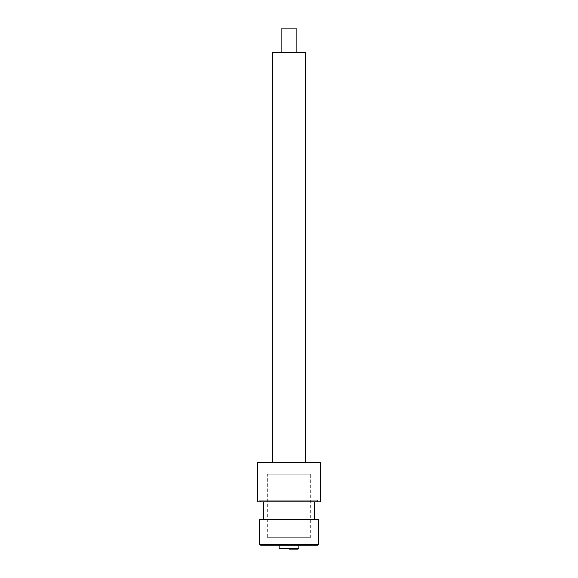 <?xml version="1.0" encoding="UTF-8"?>
<svg xmlns="http://www.w3.org/2000/svg" width="578" height="578" viewBox="0 0 578 578"><rect width="100%" height="100%" fill="white"/><g stroke="black" fill="none" stroke-linecap="round" stroke-linejoin="round"><path stroke-width="0.43" stroke-dasharray="2.89 2.17" d="M260.627 501.812L317.373 501.812L260.627 501.812L260.627 500.23L317.373 500.23L260.627 500.23M317.373 501.812L317.373 500.23M263.387 501.812L314.613 501.812L263.387 501.812M259.052 500.23L318.948 500.23L259.052 500.23L259.052 501.812L318.948 501.812L318.948 500.23M318.948 501.812L259.052 501.812M320.53 501.812L257.47 501.812M320.53 462.4L257.47 462.4M272.448 462.4L305.552 462.4L272.448 462.4M305.552 52.547L272.448 52.547M296.882 52.547L281.118 52.547L296.882 52.547M296.882 28.9L281.118 28.9M314.613 519.543L263.387 519.543L314.613 519.543M259.443 519.543L318.557 519.543M260.23 545.162L279.145 545.162M289 549.1C300.639 549.1 300.639 549.1 289 549.1L279.933 549.1M267.325 474.22L310.675 474.22L267.325 474.22L267.325 537.28L310.675 537.28L310.675 474.22M310.675 537.28L267.325 537.28M318.557 544.368L259.443 544.368M298.855 548.312L279.145 548.312"/><path stroke-width="0.87" d="M257.47 501.812L320.53 501.812L320.53 462.4L257.47 462.4L257.47 501.812M272.448 462.4L272.448 52.547L305.552 52.547L305.552 462.4M296.882 52.547L296.882 28.9L281.118 28.9L281.118 52.547M263.387 501.812L263.387 519.543M314.613 501.812L314.613 519.543M318.557 544.368L318.557 519.543L259.443 519.543L259.443 544.368L318.557 544.368L317.77 545.162L260.671 545.162L279.145 545.162L279.145 548.312L298.855 548.312L298.067 549.1L289 549.1C277.361 549.1 277.361 549.1 289 549.1M259.443 544.368L260.23 545.162M279.145 548.312L279.933 549.1M298.855 548.312L298.855 545.162"/></g></svg>
